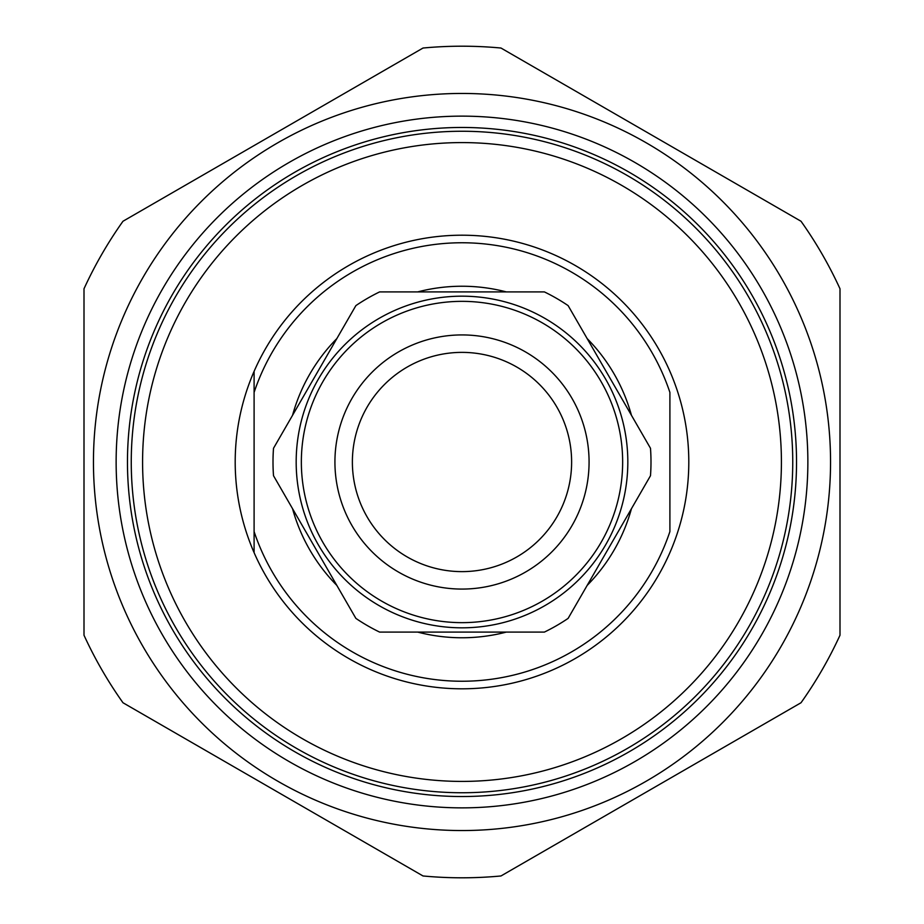 <?xml version="1.0" encoding="UTF-8"?>
<svg xmlns="http://www.w3.org/2000/svg" width="924" height="924" viewBox="0 0 924 924"><rect width="100%" height="100%" fill="white"/><g stroke="black" fill="none" stroke-linecap="round" stroke-linejoin="round"><path stroke-width="1.39" d="M254.1 552.644A226.796 226.796 0 0 1 462 235.204A226.796 226.796 0 0 1 669.9 552.644A226.796 226.796 0 0 1 254.1 552.644L254.1 531.6L254.1 552.644M781.415 462A319.415 319.415 0 0 1 462 781.415A319.415 319.415 0 0 1 142.585 462A319.415 319.415 0 0 1 462 142.585A319.415 319.415 0 0 1 781.415 462M131.254 462A330.746 330.746 0 0 0 462 792.746A330.746 330.746 0 0 0 792.746 462A330.746 330.746 0 0 0 462 131.254A330.746 330.746 0 0 0 131.254 462M631.45 415.303A175.768 175.768 0 0 0 587.167 338.6M506.283 291.903A175.768 175.768 0 0 0 417.717 291.903M336.833 338.6A175.768 175.768 0 0 0 292.55 415.303M127.466 462A334.534 334.534 0 0 1 462 127.466A334.534 334.534 0 0 1 796.534 462A334.534 334.534 0 0 1 462 796.534A334.534 334.534 0 0 1 127.466 462M116.135 462A345.865 345.865 0 0 1 462 116.135A345.865 345.865 0 0 1 807.865 462A345.865 345.865 0 0 1 462 807.865A345.865 345.865 0 0 1 116.135 462M462 93.451A368.549 368.549 0 0 1 830.549 462A368.549 368.549 0 0 1 462 830.549A368.549 368.549 0 0 1 93.451 462A368.549 368.549 0 0 1 462 93.451M462 877.8A415.8 415.8 0 0 0 500.981 875.964L801.016 702.748A415.8 415.8 0 0 0 839.997 635.227L839.997 288.773A415.8 415.8 0 0 0 801.016 221.252L500.981 48.036A415.8 415.8 0 0 0 423.019 48.036L122.984 221.252A415.8 415.8 0 0 0 84.003 288.773L84.003 635.227A415.8 415.8 0 0 0 122.984 702.748L423.019 875.964A415.8 415.8 0 0 0 462 877.8M627.823 462A165.823 165.823 0 0 1 462 627.823A165.823 165.823 0 0 1 296.177 462A165.823 165.823 0 0 1 462 296.177A165.823 165.823 0 0 1 627.823 462M273.504 475.71A188.993 188.993 0 0 1 273.504 448.29L355.879 305.613A188.993 188.993 0 0 1 379.625 291.903L544.375 291.903A188.993 188.993 0 0 1 568.121 305.613L650.496 448.29A188.993 188.993 0 0 1 650.496 475.71L568.121 618.387A188.993 188.993 0 0 1 544.375 632.097L379.625 632.097A188.993 188.993 0 0 1 355.879 618.387L273.504 475.71M360.718 84.003L393.451 65.096L360.718 84.003M622.649 462A160.649 160.649 0 0 1 462 622.649A160.649 160.649 0 0 1 301.351 462A160.649 160.649 0 0 1 462 301.351A160.649 160.649 0 0 1 622.649 462M589.073 462A127.073 127.073 0 0 0 462 334.927A127.073 127.073 0 0 0 334.927 462A127.073 127.073 0 0 0 462 589.073A127.073 127.073 0 0 0 589.073 462M571.621 462A109.621 109.621 0 0 0 462 352.379A109.621 109.621 0 0 0 352.379 462A109.621 109.621 0 0 0 462 571.621A109.621 109.621 0 0 0 571.621 462M254.1 371.356L254.1 392.4A219.242 219.242 0 0 1 669.9 392.4L669.9 531.6A219.242 219.242 0 0 1 254.1 531.6L254.1 371.356M292.55 508.697A175.768 175.768 0 0 0 336.833 585.4M417.717 632.097A175.768 175.768 0 0 0 506.283 632.097M587.167 585.4A175.768 175.768 0 0 0 631.45 508.697M839.997 525.49L839.997 601.085M218.018 757.611L152.552 719.819"/></g></svg>
